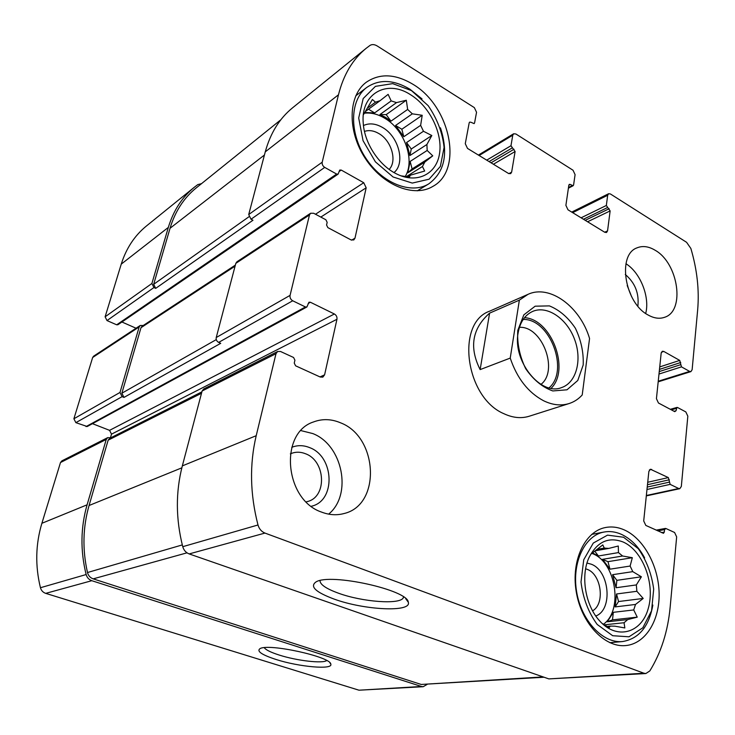 <?xml version="1.0" encoding="UTF-8"?>
<svg xmlns="http://www.w3.org/2000/svg" width="735" height="735" viewBox="0 0 735 735"><rect width="100%" height="100%" fill="white"/><g stroke="black" fill="none" stroke-linecap="round" stroke-linejoin="round"><path stroke-width="1.1" d="M627.203 285.52L631.687 296.821M290.334 453.853L291.648 453.311C296.196 451.703 300.854 451.86 305.595 453.78C325.596 460.946 327.296 496.667 307.588 501.518L306.21 501.867M201.519 183.658L197.825 184.586L194.398 187.195C182.096 197.21 173.405 210.623 168.324 227.418L151.906 283.48L153.937 287.55L155.701 288.368L252.969 220.243L251.021 219.241L324.714 167.396L336.63 174.057L338.146 174.085L339.735 170.042L341.251 170.07L363.742 182.721L366.177 187.792L354.977 238.177L353.774 239.95L350.953 239.876L327.828 227.602L326.56 224.983L327.167 222.402L325.899 219.783L313.707 213.279L310.611 213.251L309.481 214.932L290.068 295.378C289.746 297.712 290.628 299.512 292.714 300.78L305.438 306.964L306.881 306.982L308.966 302.232L310.409 302.25L334.379 313.992C336.382 315.214 337.236 316.978 336.952 319.275L324.594 374.85L322.858 377.119L320.276 377.046L295.589 365.8L294.248 363.072L294.919 360.205L293.577 357.486L280.55 351.495L277.655 351.477L276.002 353.673L256.212 435.699C249.441 464.373 250.038 494.131 257.994 524.983C259.179 528.961 261.504 531.653 264.967 533.077L643.952 673.242L645.854 673.536L649.823 670.917C661.105 652.606 667.885 631.365 670.155 607.193L676.659 536.899L674.592 532.498L665.91 528.511L664.541 529.613L664.302 532.112L663.457 533.307L645.826 525.433L643.704 520.94L648.858 471.447L650.392 469.224L668.336 477.585L670.164 484.365L678.69 488.518L679.811 488.683L681.327 486.451L687.831 416.185L685.838 411.931L677.569 407.512L676.935 407.429L676.053 410.727L674.748 411.655L658.459 403.01L656.428 398.673L661.169 353.131L662.382 351.247L663.788 351.44L679.728 360.407L681.483 366.866L689.623 371.414L690.928 371.607L692.131 369.705L697.671 309.784C699.38 290.059 697.111 269.616 690.863 248.458L686.591 242.311L610.399 193.957L608.598 193.728L607.67 195.262L606.338 205.478L610.133 210.917L607.56 230.873L606.55 232.508L604.786 232.288L567.98 209.797L565.895 205.35L568.844 185.119L569.322 184.347L570.296 184.457L573.125 185.734L573.594 184.963L575.082 174.645L573.034 170.244L515.878 133.981L513.646 133.77L512.764 135.203L510.972 145.723L515.106 151.529L511.643 172.109L510.678 173.644L508.473 173.442L467.506 148.415L465.273 143.702L469.187 122.837L469.628 122.129L470.85 122.23L474.13 123.618L474.571 122.91L476.546 112.28L474.351 107.622L377.239 45.993C374.455 44.33 372.02 44.146 369.944 45.46L366.195 48.28C352.763 59.213 343.521 74.713 338.467 94.787L322.206 162.205C321.921 164.337 322.757 166.064 324.714 167.396M194.398 187.195L146.495 225.93C134.652 235.567 126.236 248.301 121.247 264.122L105.114 316.803L107.007 320.57L116.681 324.806L117.94 324.723L338.146 174.085M143.242 325.486L140.229 325.476L139.191 326.9L119.998 392.453L122.111 396.652L123.985 397.414L220.72 343.328L218.653 342.4L292.714 300.78M140.229 325.476L93.639 356.163L92.647 357.504L73.895 418.766L75.861 422.643L87.208 426.53L306.881 306.982M110.801 437.775L107.714 437.628L106.244 439.429L87.097 504.816C80.593 527.482 80.271 550.726 86.142 574.54C87.033 577.609 88.917 579.658 91.801 580.696L421.458 686.481L423.195 686.711L427.108 684.414M107.714 437.628L61.896 460.854L60.49 462.545L41.886 523.292C35.574 544.304 35.096 565.785 40.443 587.724C41.252 590.545 43.007 592.428 45.717 593.365L358.983 690.202L423.195 686.711M276.204 659.534C299.117 666.921 333.175 669.971 330.805 664.155C331.016 656.787 268.174 643.024 259.942 648.693C256.515 651.284 261.936 654.894 276.204 659.534M366.195 48.28L292.539 107.843C279.493 118.454 270.406 133.127 265.271 151.851L338.467 94.787M251.021 219.241L248.715 214.537L265.271 151.851M121.927 322.003L136.067 328.223M310.611 213.251L236.918 261.789L235.816 263.369L309.481 214.932M218.653 342.4C216.706 341.288 215.897 339.662 216.237 337.521L235.816 263.369M92.454 423.672L109.57 430.342L334.379 313.992M110.48 437.647L111.499 434.155L109.57 430.342M277.655 351.477L203.696 388.971L202.107 391.002L276.002 353.673M645.854 673.536L548.861 678.901L189.171 553.924C185.946 552.674 183.805 550.258 182.749 546.684C175.72 518.91 175.582 491.981 182.335 465.889L202.107 391.002M334.37 599.172C364.404 610.16 411.949 612.549 408.292 602.231C408.072 589.994 330.144 572.776 316.004 581.936C309.536 586.502 315.655 592.245 334.37 599.172M648.059 314.975C653.985 318.31 659.497 319.082 664.587 317.29C685.406 311.07 678.396 263.222 655.188 250.286C648.702 246.363 642.647 245.554 637.034 247.851C616.987 254.622 624.667 302.976 648.059 314.975M321.682 512.139C329.252 515.014 336.648 515.492 343.879 513.572C381.336 505.12 378.167 437.114 340.7 422.873C331.43 418.913 322.371 418.61 313.505 421.954C278.969 432.878 284.427 499.846 321.682 512.139M412.831 84.222C450.436 106.143 463.519 169.831 433.071 186.277C414.347 197.917 383.008 185.753 365.249 158.374C347.26 131.161 348.004 95.844 366.103 82.366C379.637 73.123 395.209 73.739 412.831 84.222M624.355 529.944C643.676 538.571 658.633 566.005 659.12 593.274C659.754 620.542 645.449 643.897 625.604 645.578C604.372 647.728 581.164 622.83 576.203 591.546C570.985 560.3 585.051 531.166 605.603 527.5C611.814 526.333 618.071 527.151 624.355 529.944M510.228 358.092L519.36 300.146L527.96 294.367L489.611 311.181C455.553 322.867 465.338 397.626 503.944 413.722C512.809 417.866 521.234 418.702 529.237 416.231L569.138 403.533C561.071 406.023 552.527 405.086 543.505 400.713C528.116 392.453 517.027 378.24 510.228 358.092L480.139 369.604C469.003 347.379 472.155 328.563 489.602 313.138L480.139 369.604M201.886 391.856L109.634 438.363L108.155 440.173L89.064 505.505C82.825 527.252 82.302 549.587 87.493 572.528C88.338 575.689 90.24 577.793 93.189 578.858L421.192 684.45L544.065 677.238M235.365 265.096L142.039 326.276L141.001 327.7L121.863 393.216L123.985 397.414M280.798 119.805L196.217 187.921C183.86 197.945 175.141 211.395 170.042 228.273L153.679 284.298L155.701 288.368M320.028 580.595C319.973 584.509 326.138 588.717 338.523 593.218C362.254 601.928 399.748 604.832 403.267 597.895L403.634 597.013M264.251 647.7C265.877 649.933 270.893 652.395 279.291 655.078C296.765 660.71 322.748 663.76 326.698 660.535M623.032 541.961C642.702 550.386 655.399 583.7 648.316 608.277C641.719 633.248 616.637 640.433 599.374 620.588C585.271 605.19 580.512 575.955 588.919 557.773C597.05 541.759 608.415 536.486 623.032 541.961M623.546 537.23L638.256 548.659C646.497 560.3 651.642 573.805 653.691 589.185L651.568 610.767L642.831 627.782L629.004 636.795L612.687 635.72L597.197 624.465C588.386 612.374 582.993 598.216 581.008 581.991L583.737 559.748L593.292 543.055L607.533 535.135L623.546 537.23M636.335 584.931L616.059 587.734L616.876 580.338L641.389 576.791L636.335 584.931L636.868 591.289L616.546 593.981L615.121 606.917L618.548 601.542L616.546 593.981M641.389 576.791L632.789 571.646L612.595 574.687L616.059 587.734M630.125 566.042L609.967 569.184L607.974 561.669L632.32 557.7L630.125 566.042L632.789 571.646M632.32 557.7L622.591 556.009L602.516 559.344L609.967 569.184M591.206 553.942L602.801 544.892L604.262 548.089L608.81 548.411L618.282 546.013L618.457 552.591L622.591 556.009M602.057 623.381L609.159 627.662L610.27 626.091L606.991 626.431M627.718 619.577L607.294 621.782L612.494 619.862L637.236 617.152L627.718 619.577L624.061 622.738L624.833 627.947L614.873 626.174L610.27 626.091M637.236 617.152L633.726 609.94L613.33 612.319L607.294 621.782M618.548 601.542L643.208 598.446L635.499 604.455L633.726 609.94M643.208 598.446L636.868 591.289M591.84 553.354L592.447 553.602C615.847 562.146 623.574 610.188 603.417 624.263M618.457 552.591L598.419 555.991L592.401 552.867M635.499 604.455L615.121 606.917M624.061 622.738L604.317 624.823M604.262 548.089L596.93 549.376M608.81 548.411L595.221 550.791M586.989 563.056L591.179 564.177C609.517 570.654 613.192 609.719 595.782 616.004M585.63 568.789L587.201 569.331C601.368 574.311 605.309 603.83 592.594 610.822M652.845 605.08C648.959 626.661 638.853 638.816 622.527 641.554C602.774 643.621 581.183 620.533 576.58 591.5C571.729 562.495 584.83 535.383 604.014 532.039C609.738 530.982 615.489 531.736 621.277 534.29C630.703 538.663 638.485 546.528 644.632 557.883M410.589 94.751C429.92 106.667 443.021 133.733 439.447 154.129C436.14 174.664 416.295 184.209 395.972 173.625C378.847 165.081 364.431 143.059 363.246 123.25C360.407 93.667 386.913 78.967 410.589 94.751M411.471 90.607L428.165 105.656C437.224 118.85 442.534 132.778 444.087 147.432L440.366 166.432L429.102 179.202L412.28 183.079L393.069 176.979L375.401 161.838L363.053 140.688L358.689 117.995L363.182 98.563L375.41 86.362L392.683 83.634L411.471 90.607M426.906 144.492L409.909 155.544L411.269 149.012L431.822 135.525L426.906 144.492L427.173 150.464L410.148 161.415L407.778 172.835L412.096 168.931L410.148 161.415M431.822 135.525L423.47 131.271L406.556 142.553L409.909 155.544M420.64 125.336L403.781 136.728L401.843 129.241L422.212 115.285L420.64 125.336L423.47 131.271M422.212 115.285L412.326 113.833L395.568 125.474L403.781 136.728M407.649 109.432L390.956 121.174L386.178 114.632L406.317 100.236L407.649 109.432L412.326 113.833M406.317 100.236L396.523 102.615L379.94 114.55L385.572 117.37L390.956 121.174M363.531 114.568L372.406 99.501L375.475 102.193L380.096 100.677L388.126 94.365L391.176 100.906L396.523 102.615M400.942 175.83L409.441 177.034L410.341 175.206L407.732 176.85M412.096 168.931L432.759 155.838L424.83 162.049L422.441 166.514L424.665 171.044L410.341 175.206M432.759 155.838L427.173 150.464M364.836 113.162C371.294 112.519 377.854 114.164 384.524 118.114C404.471 129.479 415.413 160.349 405.196 176.519M424.83 162.049L407.778 172.835M422.441 166.514L406.299 176.676M375.475 102.193L367.932 107.751M380.096 100.677L365.901 111.114M391.176 100.906L374.639 112.914L365.157 112.501M363.467 125.529C369.246 122.855 375.576 123.498 382.457 127.431C398.737 136.444 405.646 163.17 394.024 172.569M364.477 131.418C368.924 129.893 373.674 130.582 378.718 133.476C391.443 140.495 397.433 161.011 389.173 169.399M440.458 127.844C448.607 153.367 444.73 172.036 428.808 183.842C411.389 194.766 382.209 183.465 365.727 158.043C349.033 132.778 349.777 99.978 366.682 87.493C379.196 78.994 393.602 79.564 409.9 89.201L422.055 98.931M300.992 430.618L312.761 433.558C342.639 444.941 352.681 494.591 328.655 514.133M291.767 447.312C297.574 445.024 303.527 445.134 309.646 447.624C334.443 456.582 336.014 501.114 311.272 506.268M625.944 263.727C640.369 272.639 650.052 297.05 645.697 313.468M625.292 274.486C635.068 282.8 639.257 293.348 637.861 306.137M374.639 112.914L368.483 109.212M386.178 114.632L379.94 114.55M401.843 129.241L395.568 125.474M411.269 149.012L406.556 142.553M598.419 555.991L594.744 551.14M607.974 561.669L602.516 559.344M616.876 580.338L612.595 574.687M612.494 619.862L613.33 612.319M519.36 300.146L489.602 313.138M527.96 294.367C549.771 284.105 580.209 306.743 589.562 338.486L582.212 394.971C578.5 399.059 574.145 401.907 569.138 403.533M517.798 330.373L523.825 314.865L535.154 306.192L549.376 305.889C559.399 309.931 568.063 317.373 575.367 328.214C581.119 340.277 583.728 352.534 583.186 365.001L577.784 380.473L566.997 389.798L552.812 390.946C542.494 387.308 533.445 379.885 525.681 368.685C519.608 356.043 516.981 343.273 517.798 330.373M518.111 333.001C520.049 322.105 524.946 314.892 532.801 311.355C547.281 305.172 566.878 318.586 574.504 339.166C582.368 359.645 576.506 382.669 561.558 387.584C540.886 396.229 512.571 361.262 518.111 333.001M524.487 317.695C551.36 318.953 570.47 369.622 551.121 388.31M523.21 319.422C549.991 318.705 569.607 370.716 549.027 387.86M519.434 327.341C542.127 325.825 559.004 370.559 540.951 384.405M121.247 264.122L168.324 227.418M105.114 316.803L151.906 283.48M107.007 320.57L153.937 287.55M92.647 357.504L139.191 326.9M73.895 418.766L119.998 392.453M75.861 422.643L122.111 396.652M60.49 462.545L106.244 439.429M41.886 523.292L87.097 504.816M40.443 587.724L86.142 574.54M45.717 593.365L91.801 580.696M358.983 690.202L421.458 686.481M479.119 155.517L512.764 135.203M486.708 160.147L510.972 145.723M489.078 161.599L512.047 148.011M491.035 162.793L514.031 149.251M493.415 164.245L515.106 151.529M508.896 173.662L511.643 172.109M248.715 214.537L322.206 162.205M116.681 324.806L336.63 174.057M339.055 171.577L341.251 170.07M315.508 214.234L363.742 182.721M320.827 217.082L366.177 187.792M351.652 240.161L354.977 238.177M216.237 337.521L290.068 295.378M86.032 426.585L305.438 306.964M308.195 303.463L310.409 302.25M111.499 434.155L336.952 319.275M319.991 376.917L324.594 374.85M182.335 465.889L256.212 435.699M182.749 546.684L257.994 524.983M189.171 553.924L264.967 533.077M548.861 678.901L643.952 673.242M657.742 530.863L664.541 529.613M661.564 532.609L664.302 532.112M649.4 469.913L651.614 469.389M647.728 482.27L668.336 477.585M647.48 484.696L669.364 479.771M647.232 487.066L669.135 482.188M646.975 489.492L670.164 484.365M646.35 495.5L678.69 488.518M671.331 409.836L676.274 408.43M674.068 411.288L676.053 410.727M661.39 352.249L663.788 351.44M659.736 366.912L679.728 360.407M659.479 369.383L680.72 362.52M659.249 371.57L680.5 364.744M658.992 374.041L681.483 366.866M658.248 381.235L689.623 371.414M572.666 212.663L607.67 195.262M581.091 217.808L606.338 205.478M583.443 219.25L607.34 207.637M585.216 220.325L609.131 208.758M587.577 221.777L610.133 210.917M604.675 232.214L607.56 230.873M568.835 185.229L570.296 184.457M568.495 187.535L572.152 185.624M108.155 440.173L201.509 393.271M89.064 505.505L181.83 467.837M87.493 572.528L182.298 544.92M93.189 578.858L187.002 552.83M421.192 684.45L543.137 676.917M141.001 327.7L235.09 266.134M121.863 393.216L216.283 339.607M153.679 284.298L248.88 216.807M170.042 228.273L264.444 155.002M478.402 155.076L513.646 133.77M656.134 530.128L665.377 528.428M646.313 495.895L679.811 488.683M670.338 409.312L676.935 407.429M658.183 381.832L690.928 371.607M571.729 212.093L608.598 193.728M568.394 188.197L573.125 185.734M403.441 596.884L403.267 597.895M405.665 598.602L408.292 602.231M329.85 662.731L330.805 664.155M604.014 532.039L591.693 534.382M622.527 641.554L609.802 642.684M366.682 87.493L355.758 95.826M428.808 183.842L417.287 190.824"/></g></svg>
